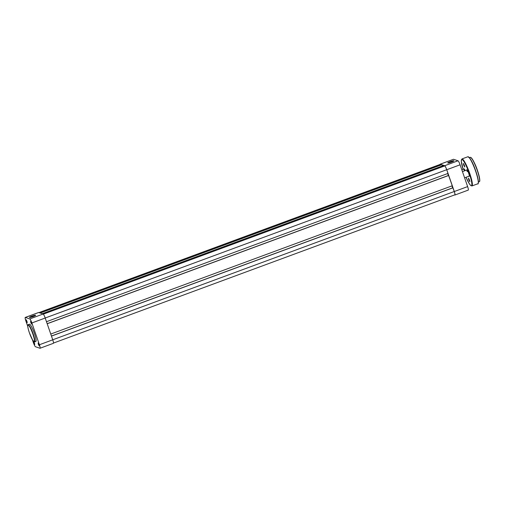 <?xml version="1.0" encoding="UTF-8"?>
<svg xmlns="http://www.w3.org/2000/svg" width="505" height="505" viewBox="0 0 505 505"><rect width="100%" height="100%" fill="white"/><g stroke="black" fill="none" stroke-linecap="round" stroke-linejoin="round"><path stroke-width="0.76" d="M466.683 170.04A3.497 0.555 69.7 0 1 466.885 169.794A3.497 0.555 69.7 0 1 468.672 173.284A3.497 0.555 69.7 0 1 469.278 176.264A3.497 0.555 69.7 0 1 468.962 176.213M464.411 165.381L464.745 167.029L463.666 165.129L463.42 163.443L464.411 165.381M463.59 163.614L464.764 166.789M469.486 180.032L469.82 181.68L468.741 179.78L468.495 178.101L469.486 180.032M468.665 178.265L469.839 181.446M463.836 169.08A3.497 0.555 69.7 0 1 464.038 168.834A3.497 0.555 69.7 0 1 465.143 170.608M462.441 171.605L467.037 169.907A3.289 0.524 -110.3 0 0 467.194 171.605M461.829 169.819L464.19 168.948A3.289 0.524 -110.3 0 0 464.348 170.646M447.784 162.989A3.289 0.417 160.9 0 1 447.765 162.982A3.289 0.417 160.9 0 1 450.252 161.632A3.289 0.417 160.9 0 1 453.881 160.741A3.289 0.417 160.9 0 1 453.932 160.849A3.289 0.417 160.9 0 1 451.022 162.238A3.289 0.417 160.9 0 1 447.784 162.989M453.774 161.007A3.087 0.385 -19.1 0 0 453.755 161A3.087 0.385 -19.1 0 0 450.731 161.707A3.087 0.385 -19.1 0 0 447.992 163.008M458.016 160.786L453.553 159.283L440.215 164.207L444.684 165.716L458.016 160.786A4.008 0.638 69.7 0 1 460.093 164.807L446.755 169.73L454.304 191.521L467.636 186.597L460.093 164.807M467.636 186.597A4.008 0.638 69.7 0 1 468.255 190.101L454.923 195.025A4.008 0.638 -110.3 0 0 454.304 191.521M440.215 164.207A4.008 0.638 -110.3 0 0 440.133 164.207L453.465 159.283A4.008 0.638 69.7 0 1 453.553 159.283M446.755 169.73A4.008 0.638 -110.3 0 0 444.684 165.716M454.569 194.936L454.835 195.025A4.008 0.638 -110.3 0 0 454.923 195.025M38.935 312.595L440.202 164.396A3.806 0.606 69.7 0 1 440.284 164.403L38.98 312.614M441.016 164.983L440.859 164.592L39.554 312.803M440.859 164.592L440.284 164.403M443.706 165.886L441.49 164.807L40.185 313.018M443.548 165.501L42.243 313.712M46.485 321.71L447.998 173.423L446.717 169.718A3.806 0.606 69.7 0 0 444.753 165.905L444.179 165.716L42.874 313.921M447.701 173.531L448.383 175.5M50.759 334.051L452.272 185.764L448.591 175.424L47.167 323.68M448.705 175.469L47.192 323.755M452.657 187.841L451.975 185.872M53.492 343.059L454.847 194.829A3.806 0.606 69.7 0 0 454.26 191.509L452.865 187.765L51.441 336.021M452.979 187.803L51.466 336.096M31.891 316.143A3.289 0.417 160.9 0 1 35.628 315.335A3.289 0.417 160.9 0 1 33.153 316.566A3.289 0.417 160.9 0 1 29.454 317.475A3.289 0.417 160.9 0 1 31.891 316.143M35.464 315.499A3.087 0.385 -19.1 0 0 31.998 316.351A3.087 0.385 -19.1 0 0 29.681 317.5M26.942 321.294L27.219 322.644L26.336 321.092L26.134 319.709L26.942 321.294M26.31 319.905L27.226 322.379M31.411 322.796L31.689 324.147L30.799 322.594L30.603 321.218L31.411 322.796M30.78 321.414L31.695 323.888M38.954 344.587L39.232 345.938L38.348 344.385L38.146 343.002L38.954 344.587M38.323 343.198L39.238 345.673M33.923 341.803L34.763 344.435L33.608 341.519M33.854 341.746L34.769 344.17M28.198 324.658L29.454 324.197A9.216 1.464 69.7 0 1 34.416 333.433A9.216 1.464 69.7 0 1 35.836 341.481L34.58 341.948A9.216 1.464 69.7 0 0 33.16 333.9A9.216 1.464 69.7 0 0 28.198 324.658C27.371 325.233 27.775 327.947 29.404 332.82A8.926 1.42 -110.3 0 0 34.018 341.771A8.926 1.42 -110.3 0 0 32.838 333.982A8.926 1.42 -110.3 0 0 28.223 325.031A8.926 1.42 -110.3 0 0 29.404 332.827L32.73 340.313L34.58 341.948M32.358 339.669L33.412 342.718A4.008 0.638 -110.3 0 0 35.489 346.739L39.952 348.248A4.008 0.638 -110.3 0 0 40.04 348.248A4.008 0.638 -110.3 0 0 39.422 344.745L52.754 339.821L45.21 318.03L31.878 322.954L39.422 344.745M31.878 322.954A4.008 0.638 -110.3 0 0 29.801 318.939L43.14 314.009L38.67 312.507L25.338 317.43L29.801 318.939M25.338 317.43A4.008 0.638 -110.3 0 0 25.25 317.43A4.008 0.638 -110.3 0 0 25.869 320.934L27.762 326.407M52.754 339.821A4.008 0.638 69.7 0 1 53.372 343.324L40.04 348.248M25.25 317.43L38.582 312.507A4.008 0.638 69.7 0 1 38.67 312.507M43.14 314.009A4.008 0.638 69.7 0 1 45.21 318.03M470.78 157.522A12.751 2.026 69.7 0 1 477.408 170.311A12.751 2.026 69.7 0 1 479.561 181.295M477.257 170.393A12.96 2.064 -110.3 0 0 470.275 157.402C471.077 156.373 475.035 162.957 477.408 170.311C479.763 177.76 480.375 181.56 479.251 181.712A12.96 2.064 -110.3 0 0 477.257 170.393M468.419 156.878A14.191 2.26 69.7 0 1 475.779 171.107A14.191 2.26 69.7 0 1 478.184 183.315M475.628 171.189A14.399 2.291 -110.3 0 0 467.87 156.752C470.313 157.983 472.945 162.768 475.779 171.113C479.8 182.425 477.888 184.83 477.85 183.763A14.399 2.291 -110.3 0 0 475.628 171.189M471.941 185.947L470.774 185.581L469.385 183.864L466.046 177.287A13.989 2.228 -110.3 0 0 471.588 185.581A13.989 2.228 -110.3 0 0 469.265 173.486A13.989 2.228 -110.3 0 0 462.296 159.605A13.989 2.228 -110.3 0 0 463.117 169.345L461.273 161.044L461.968 158.936A14.399 2.291 69.7 0 1 469.719 173.373A14.399 2.291 69.7 0 1 471.941 185.947L477.85 183.763M444.753 165.905L43.335 314.154M446.717 169.718L45.204 318.005M454.26 191.509L52.747 339.796M469.315 176.081L464.6 177.823M469.442 157.712L470.275 157.402M461.968 158.936L467.87 156.752M478.418 182.021L479.251 181.712"/></g></svg>
